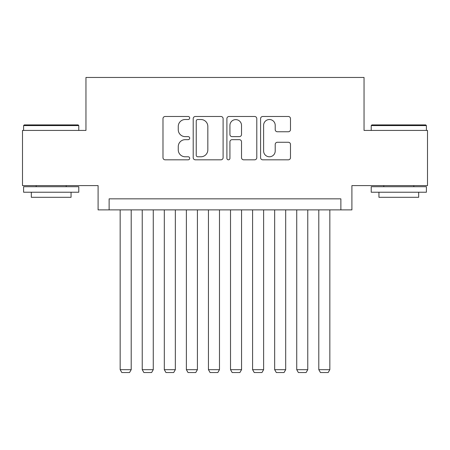 <?xml version="1.0" encoding="UTF-8"?>
<svg xmlns="http://www.w3.org/2000/svg" width="450" height="450" viewBox="0 0 450 450"><rect width="100%" height="100%" fill="white"/><g stroke="black" fill="none" stroke-linecap="round" stroke-linejoin="round"><path stroke-width="0.67" d="M189.686 118.001A1.519 1.519 0 0 0 188.173 116.488L165.156 116.488A2.166 2.166 0 0 0 162.984 118.654L162.984 157.646A2.166 2.166 0 0 0 165.156 159.817L188.173 159.817A1.519 1.519 0 0 0 189.686 158.299A1.519 1.519 0 0 0 188.173 156.78L185.192 156.78A6.93 6.93 0 0 1 178.262 149.85L178.262 146.599A6.93 6.93 0 0 1 185.192 139.669L188.173 139.669A1.519 1.519 0 0 0 189.686 138.15A1.519 1.519 0 0 0 188.173 136.637L185.192 136.637A6.93 6.93 0 0 1 178.262 129.701L178.262 126.45A6.93 6.93 0 0 1 185.192 119.52L188.173 119.52A1.519 1.519 0 0 0 189.686 118.001M288.315 131.76A2.166 2.166 0 0 0 290.481 129.594L290.481 118.654A2.166 2.166 0 0 0 288.315 116.488L262.749 116.488A2.166 2.166 0 0 0 260.584 118.654L260.584 157.646A2.166 2.166 0 0 0 262.749 159.817L288.315 159.817A2.166 2.166 0 0 0 290.481 157.646L290.481 144.433A2.166 2.166 0 0 0 288.315 142.267L277.374 142.267A2.166 2.166 0 0 0 275.209 144.433L275.209 150.986A5.794 5.794 0 0 1 269.409 156.78A5.794 5.794 0 0 1 263.616 150.986L263.616 125.314A5.794 5.794 0 0 1 269.409 119.52A5.794 5.794 0 0 1 275.209 125.314L275.209 129.594A2.166 2.166 0 0 0 277.374 131.76L288.315 131.76M340.869 209.88L351.906 209.88L351.906 185.602L427.5 185.602L427.5 130.427L364.044 130.427L364.044 77.456L85.956 77.456L85.956 130.427L22.5 130.427L22.5 185.602L98.094 185.602L98.094 209.88L340.869 209.88L340.869 198.844L109.131 198.844L109.131 209.88M223.104 118.654A2.166 2.166 0 0 0 220.939 116.488L195.373 116.488A2.166 2.166 0 0 0 193.208 118.654L193.208 157.646A2.166 2.166 0 0 0 195.373 159.817L220.939 159.817A2.166 2.166 0 0 0 223.104 157.646L223.104 118.654M229.061 116.488L254.627 116.488A2.166 2.166 0 0 1 256.793 118.654L256.793 157.646A2.166 2.166 0 0 1 254.627 159.817L243.686 159.817A2.166 2.166 0 0 1 241.521 157.646L241.521 141.834A2.166 2.166 0 0 0 239.355 139.669L232.093 139.669A2.166 2.166 0 0 0 229.928 141.834L229.928 158.299A1.519 1.519 0 0 1 228.414 159.817A1.519 1.519 0 0 1 226.896 158.299L226.896 118.654A2.166 2.166 0 0 1 229.061 116.488M197.758 119.52A1.519 1.519 0 0 0 196.239 121.039L196.239 155.267A1.519 1.519 0 0 0 197.758 156.78L200.897 156.78A6.93 6.93 0 0 0 207.833 149.85L207.833 126.45A6.93 6.93 0 0 0 200.897 119.52L197.758 119.52M241.521 125.426A5.794 5.794 0 0 0 235.721 119.627A5.794 5.794 0 0 0 229.928 125.426L229.928 134.466A2.166 2.166 0 0 0 232.093 136.637L239.355 136.637A2.166 2.166 0 0 0 241.521 134.466L241.521 125.426M131.197 209.88L131.197 369.675L120.161 369.675L120.161 209.88M131.197 369.675L129.544 372.544L121.821 372.544L120.161 369.675M24.266 124.909L78.12 124.909L78.778 125.573L23.602 125.573L24.266 124.909M51.193 192.223L23.602 192.223L23.602 186.705L78.778 186.705L78.778 192.223L51.193 192.223M71.055 192.223L71.055 197.303L31.326 197.303L31.326 192.223M371.88 124.909L425.734 124.909L426.397 125.573L371.222 125.573L371.88 124.909M398.807 192.223L371.222 192.223L371.222 186.705L426.397 186.705L426.397 192.223L398.807 192.223M418.674 192.223L418.674 197.303L378.945 197.303L378.945 192.223M153.27 209.88L153.27 369.675L142.234 369.675L142.234 209.88M153.27 369.675L151.616 372.544L143.888 372.544L142.234 369.675M175.343 209.88L175.343 369.675L164.306 369.675L164.306 209.88M175.343 369.675L173.683 372.544L165.96 372.544L164.306 369.675M197.409 209.88L197.409 369.675L186.379 369.675L186.379 209.88M197.409 369.675L195.756 372.544L188.032 372.544L186.379 369.675M219.482 209.88L219.482 369.675L208.446 369.675L208.446 209.88M219.482 369.675L217.828 372.544L210.099 372.544L208.446 369.675M241.554 209.88L241.554 369.675L230.518 369.675L230.518 209.88M241.554 369.675L239.901 372.544L232.172 372.544L230.518 369.675M263.621 209.88L263.621 369.675L252.591 369.675L252.591 209.88M263.621 369.675L261.968 372.544L254.244 372.544L252.591 369.675M285.694 209.88L285.694 369.675L274.657 369.675L274.657 209.88M285.694 369.675L284.04 372.544L276.317 372.544L274.657 369.675M307.766 209.88L307.766 369.675L296.73 369.675L296.73 209.88M307.766 369.675L306.113 372.544L298.384 372.544L296.73 369.675M329.839 209.88L329.839 369.675L318.803 369.675L318.803 209.88M329.839 369.675L328.179 372.544L320.456 372.544L318.803 369.675M23.602 130.427L23.602 125.573M36.186 186.705L36.186 185.602M66.201 186.705L66.201 185.602M78.778 130.427L78.778 125.573M371.222 130.427L371.222 125.573M383.799 186.705L383.799 185.602M413.814 186.705L413.814 185.602M426.397 130.427L426.397 125.573"/></g></svg>
